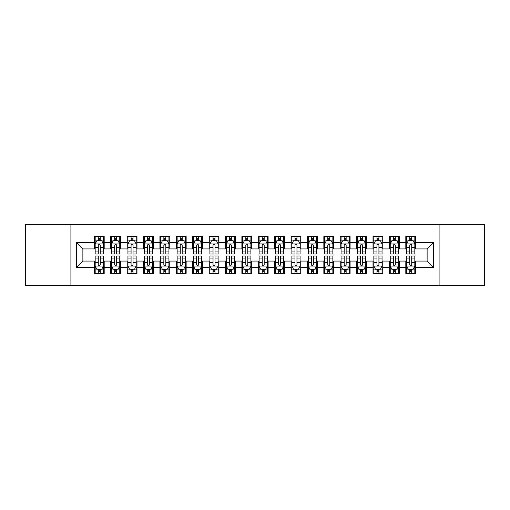 <?xml version="1.0" encoding="UTF-8"?>
<svg xmlns="http://www.w3.org/2000/svg" width="510" height="510" viewBox="0 0 510 510"><rect width="100%" height="100%" fill="white"/><g stroke="black" fill="none" stroke-linecap="round" stroke-linejoin="round"><path stroke-width="0.76" d="M439.091 285.326L484.5 285.326L484.5 224.674L439.091 224.674L439.091 285.326L70.909 285.326L70.909 224.674L25.5 224.674L25.5 285.326L70.909 285.326M439.091 224.674L70.909 224.674M76.315 267.623L76.315 242.377L94.35 242.377L94.35 248.937L82.875 248.937L82.875 261.063L76.315 267.623L94.35 267.623L94.35 273.443L104.187 273.443L104.187 267.623L110.74 267.623L110.74 273.443L120.577 273.443L120.577 267.623L127.137 267.623L127.137 273.443L136.973 273.443L136.973 267.623L143.527 267.623L143.527 273.443L153.363 273.443L153.363 267.623L159.923 267.623L159.923 273.443L169.76 273.443L169.76 267.623L176.313 267.623L176.313 273.443L186.15 273.443L186.15 267.623L192.71 267.623L192.71 273.443L202.54 273.443L202.54 267.623L209.1 267.623L209.1 273.443L218.937 273.443L218.937 267.623L225.49 267.623L225.49 273.443L235.327 273.443L235.327 267.623L241.887 267.623L241.887 273.443L251.723 273.443L251.723 267.623L258.277 267.623L258.277 273.443L268.113 273.443L268.113 267.623L274.673 267.623L274.673 273.443L284.51 273.443L284.51 267.623L291.063 267.623L291.063 273.443L300.9 273.443L300.9 267.623L307.46 267.623L307.46 273.443L317.29 273.443L317.29 267.623L323.85 267.623L323.85 273.443L333.687 273.443L333.687 267.623L340.24 267.623L340.24 273.443L350.077 273.443L350.077 267.623L356.637 267.623L356.637 273.443L366.473 273.443L366.473 267.623L373.027 267.623L373.027 273.443L382.863 273.443L382.863 267.623L389.423 267.623L389.423 273.443L399.26 273.443L399.26 267.623L405.813 267.623L405.813 273.443L415.65 273.443L415.65 261.063L427.125 261.063L427.125 248.937L415.65 248.937L415.65 242.377L433.685 242.377L433.685 267.623L415.65 267.623M415.65 242.377L415.65 236.557L405.813 236.557L405.813 242.377L399.26 242.377L399.26 236.557L389.423 236.557L389.423 242.377L382.863 242.377L382.863 236.557L373.027 236.557L373.027 242.377L366.473 242.377L366.473 236.557L356.637 236.557L356.637 242.377L350.077 242.377L350.077 236.557L340.24 236.557L340.24 242.377L333.687 242.377L333.687 236.557L323.85 236.557L323.85 242.377L317.29 242.377L317.29 236.557L307.46 236.557L307.46 242.377L300.9 242.377L300.9 236.557L291.063 236.557L291.063 242.377L284.51 242.377L284.51 236.557L274.673 236.557L274.673 242.377L268.113 242.377L268.113 236.557L258.277 236.557L258.277 242.377L251.723 242.377L251.723 236.557L241.887 236.557L241.887 242.377L235.327 242.377L235.327 236.557L225.49 236.557L225.49 242.377L218.937 242.377L218.937 236.557L209.1 236.557L209.1 242.377L202.54 242.377L202.54 236.557L192.71 236.557L192.71 242.377L186.15 242.377L186.15 236.557L176.313 236.557L176.313 242.377L169.76 242.377L169.76 236.557L159.923 236.557L159.923 242.377L153.363 242.377L153.363 236.557L143.527 236.557L143.527 242.377L136.973 242.377L136.973 236.557L127.137 236.557L127.137 242.377L120.577 242.377L120.577 236.557L110.74 236.557L110.74 242.377L104.187 242.377L104.187 236.557L94.35 236.557L94.35 242.377M399.26 267.623L399.26 261.063L405.813 261.063L405.813 267.623M433.685 242.377L427.125 248.937M382.863 267.623L382.863 261.063L389.423 261.063L389.423 267.623M405.813 242.377L405.813 248.937L399.26 248.937L399.26 242.377M366.473 267.623L366.473 261.063L373.027 261.063L373.027 267.623M389.423 242.377L389.423 248.937L382.863 248.937L382.863 242.377M350.077 267.623L350.077 261.063L356.637 261.063L356.637 267.623M373.027 242.377L373.027 248.937L366.473 248.937L366.473 242.377M333.687 267.623L333.687 261.063L340.24 261.063L340.24 267.623M356.637 242.377L356.637 248.937L350.077 248.937L350.077 242.377M317.29 267.623L317.29 261.063L323.85 261.063L323.85 267.623M340.24 242.377L340.24 248.937L333.687 248.937L333.687 242.377M300.9 267.623L300.9 261.063L307.46 261.063L307.46 267.623M323.85 242.377L323.85 248.937L317.29 248.937L317.29 242.377M284.51 267.623L284.51 261.063L291.063 261.063L291.063 267.623M307.46 242.377L307.46 248.937L300.9 248.937L300.9 242.377M268.113 267.623L268.113 261.063L274.673 261.063L274.673 267.623M291.063 242.377L291.063 248.937L284.51 248.937L284.51 242.377M251.723 267.623L251.723 261.063L258.277 261.063L258.277 267.623M274.673 242.377L274.673 248.937L268.113 248.937L268.113 242.377M235.327 267.623L235.327 261.063L241.887 261.063L241.887 267.623M258.277 242.377L258.277 248.937L251.723 248.937L251.723 242.377M218.937 267.623L218.937 261.063L225.49 261.063L225.49 267.623M241.887 242.377L241.887 248.937L235.327 248.937L235.327 242.377M202.54 267.623L202.54 261.063L209.1 261.063L209.1 267.623M225.49 242.377L225.49 248.937L218.937 248.937L218.937 242.377M186.15 267.623L186.15 261.063L192.71 261.063L192.71 267.623M209.1 242.377L209.1 248.937L202.54 248.937L202.54 242.377M169.76 267.623L169.76 261.063L176.313 261.063L176.313 267.623M192.71 242.377L192.71 248.937L186.15 248.937L186.15 242.377M153.363 267.623L153.363 261.063L159.923 261.063L159.923 267.623M176.313 242.377L176.313 248.937L169.76 248.937L169.76 242.377M136.973 267.623L136.973 261.063L143.527 261.063L143.527 267.623M159.923 242.377L159.923 248.937L153.363 248.937L153.363 242.377M120.577 267.623L120.577 261.063L127.137 261.063L127.137 267.623M143.527 242.377L143.527 248.937L136.973 248.937L136.973 242.377M104.187 267.623L104.187 261.063L110.74 261.063L110.74 267.623M127.137 242.377L127.137 248.937L120.577 248.937L120.577 242.377M82.875 261.063L94.35 261.063L94.35 267.623M110.74 242.377L110.74 248.937L104.187 248.937L104.187 242.377M405.813 240.656L406.636 240.656M414.828 240.656L415.65 240.656M389.423 240.656L390.239 240.656M398.438 240.656L399.26 240.656M373.027 240.656L373.849 240.656M382.047 240.656L382.863 240.656M356.637 240.656L357.453 240.656M365.651 240.656L366.473 240.656M340.24 240.656L341.062 240.656M349.261 240.656L350.077 240.656M323.85 240.656L324.672 240.656M332.864 240.656L333.687 240.656M307.46 240.656L308.276 240.656M316.474 240.656L317.29 240.656M291.063 240.656L291.886 240.656M300.078 240.656L300.9 240.656M274.673 240.656L275.489 240.656M283.688 240.656L284.51 240.656M258.277 240.656L259.099 240.656M267.297 240.656L268.113 240.656M241.887 240.656L242.703 240.656M250.901 240.656L251.723 240.656M225.49 240.656L226.312 240.656M234.511 240.656L235.327 240.656M209.1 240.656L209.922 240.656M218.114 240.656L218.937 240.656M192.71 240.656L193.526 240.656M201.724 240.656L202.54 240.656M176.313 240.656L177.136 240.656M185.328 240.656L186.15 240.656M159.923 240.656L160.739 240.656M168.938 240.656L169.76 240.656M143.527 240.656L144.349 240.656M152.547 240.656L153.363 240.656M127.137 240.656L127.953 240.656M136.151 240.656L136.973 240.656M110.74 240.656L111.562 240.656M119.761 240.656L120.577 240.656M94.35 240.656L95.172 240.656M103.364 240.656L104.187 240.656M94.35 269.344L95.172 269.344M103.364 269.344L104.187 269.344M110.74 269.344L111.562 269.344M119.761 269.344L120.577 269.344M127.137 269.344L127.953 269.344M136.151 269.344L136.973 269.344M143.527 269.344L144.349 269.344M152.547 269.344L153.363 269.344M159.923 269.344L160.739 269.344M168.938 269.344L169.76 269.344M176.313 269.344L177.136 269.344M185.328 269.344L186.15 269.344M192.71 269.344L193.526 269.344M201.724 269.344L202.54 269.344M209.1 269.344L209.922 269.344M218.114 269.344L218.937 269.344M225.49 269.344L226.312 269.344M234.511 269.344L235.327 269.344M241.887 269.344L242.703 269.344M250.901 269.344L251.723 269.344M258.277 269.344L259.099 269.344M267.297 269.344L268.113 269.344M274.673 269.344L275.489 269.344M283.688 269.344L284.51 269.344M291.063 269.344L291.886 269.344M300.078 269.344L300.9 269.344M307.46 269.344L308.276 269.344M316.474 269.344L317.29 269.344M323.85 269.344L324.672 269.344M332.864 269.344L333.687 269.344M340.24 269.344L341.062 269.344M349.261 269.344L350.077 269.344M356.637 269.344L357.453 269.344M365.651 269.344L366.473 269.344M373.027 269.344L373.849 269.344M382.047 269.344L382.863 269.344M389.423 269.344L390.239 269.344M398.438 269.344L399.26 269.344M405.813 269.344L406.636 269.344M414.828 269.344L415.65 269.344M76.315 242.377L82.875 248.937M427.125 261.063L433.685 267.623M100.253 238.686L98.283 238.686M103.364 251.959L100.253 251.959L100.253 254.018L103.364 254.018L103.364 244.016L101.726 240.739L96.811 240.739L95.172 244.016L95.172 254.018L98.283 254.018L98.283 251.959L95.172 251.959M95.172 244.016L95.172 236.557M103.364 244.016L103.364 236.557M98.283 240.739L98.283 236.557M100.253 236.557L100.253 240.739M100.253 251.959L100.253 245.246C99.597 243.984 98.94 243.984 98.283 245.246L98.283 251.959M100.253 240.656L98.283 240.656M98.283 271.314L100.253 271.314M95.172 258.041L98.283 258.041L98.283 255.982L95.172 255.982L95.172 265.984L96.811 269.261L101.726 269.261L103.364 265.984L103.364 255.982L100.253 255.982L100.253 258.041L103.364 258.041M103.364 265.984L103.364 273.443M95.172 265.984L95.172 273.443M100.253 269.261L100.253 273.443M98.283 273.443L98.283 269.261M98.283 258.041L98.283 264.754C98.94 266.016 99.597 266.016 100.253 264.754L100.253 258.041M98.283 269.344L100.253 269.344M116.643 238.686L114.68 238.686M119.761 251.959L116.643 251.959L116.643 254.018L119.761 254.018L119.761 244.016L118.122 240.739L113.201 240.739L111.562 244.016L111.562 254.018L114.68 254.018L114.68 251.959L111.562 251.959M111.562 244.016L111.562 236.557M119.761 244.016L119.761 236.557M114.68 240.739L114.68 236.557M116.643 236.557L116.643 240.739M116.643 251.959L116.643 245.246C115.987 243.984 115.336 243.984 114.68 245.246L114.68 251.959M116.643 240.656L114.68 240.656M133.04 238.686L131.07 238.686M136.151 251.959L133.04 251.959L133.04 254.018L136.151 254.018L136.151 244.016L134.512 240.739L129.597 240.739L127.953 244.016L127.953 254.018L131.07 254.018L131.07 251.959L127.953 251.959M127.953 244.016L127.953 236.557M136.151 244.016L136.151 236.557M131.07 240.739L131.07 236.557M133.04 236.557L133.04 240.739M133.04 251.959L133.04 245.246C132.383 243.984 131.727 243.984 131.07 245.246L131.07 251.959M133.04 240.656L131.07 240.656M114.68 271.314L116.643 271.314M111.562 258.041L114.68 258.041L114.68 255.982L111.562 255.982L111.562 265.984L113.201 269.261L118.122 269.261L119.761 265.984L119.761 255.982L116.643 255.982L116.643 258.041L119.761 258.041M119.761 265.984L119.761 273.443M111.562 265.984L111.562 273.443M116.643 269.261L116.643 273.443M114.68 273.443L114.68 269.261M114.68 258.041L114.68 264.754C115.33 266.016 115.987 266.016 116.643 264.754L116.643 258.041M114.68 269.344L116.643 269.344M131.07 271.314L133.04 271.314M127.953 258.041L131.07 258.041L131.07 255.982L127.953 255.982L127.953 265.984L129.597 269.261L134.512 269.261L136.151 265.984L136.151 255.982L133.04 255.982L133.04 258.041L136.151 258.041M136.151 265.984L136.151 273.443M127.953 265.984L127.953 273.443M133.04 269.261L133.04 273.443M131.07 273.443L131.07 269.261M131.07 258.041L131.07 264.754C131.727 266.016 132.383 266.016 133.04 264.754L133.04 258.041M131.07 269.344L133.04 269.344M149.43 238.686L147.46 238.686M152.547 251.959L149.43 251.959L149.43 254.018L152.547 254.018L152.547 244.016L150.903 240.739L145.987 240.739L144.349 244.016L144.349 254.018L147.46 254.018L147.46 251.959L144.349 251.959M144.349 244.016L144.349 236.557M152.547 244.016L152.547 236.557M147.46 240.739L147.46 236.557M149.43 236.557L149.43 240.739M149.43 251.959L149.43 245.246C148.773 243.984 148.117 243.984 147.46 245.246L147.46 251.959M149.43 240.656L147.46 240.656M165.82 238.686L163.857 238.686M168.938 251.959L165.82 251.959L165.82 254.018L168.938 254.018L168.938 244.016L167.299 240.739L162.378 240.739L160.739 244.016L160.739 254.018L163.857 254.018L163.857 251.959L160.739 251.959M160.739 244.016L160.739 236.557M168.938 244.016L168.938 236.557M163.857 240.739L163.857 236.557M165.82 236.557L165.82 240.739M165.82 251.959L165.82 245.246C165.17 243.984 164.513 243.984 163.857 245.246L163.857 251.959M165.82 240.656L163.857 240.656M147.46 271.314L149.43 271.314M144.349 258.041L147.46 258.041L147.46 255.982L144.349 255.982L144.349 265.984L145.987 269.261L150.903 269.261L152.547 265.984L152.547 255.982L149.43 255.982L149.43 258.041L152.547 258.041M152.547 265.984L152.547 273.443M144.349 265.984L144.349 273.443M149.43 269.261L149.43 273.443M147.46 273.443L147.46 269.261M147.46 258.041L147.46 264.754C148.117 266.016 148.773 266.016 149.43 264.754L149.43 258.041M147.46 269.344L149.43 269.344M163.857 271.314L165.82 271.314M160.739 258.041L163.857 258.041L163.857 255.982L160.739 255.982L160.739 265.984L162.378 269.261L167.299 269.261L168.938 265.984L168.938 255.982L165.82 255.982L165.82 258.041L168.938 258.041M168.938 265.984L168.938 273.443M160.739 265.984L160.739 273.443M165.82 269.261L165.82 273.443M163.857 273.443L163.857 269.261M163.857 258.041L163.857 264.754C164.513 266.016 165.163 266.016 165.82 264.754L165.82 258.041M163.857 269.344L165.82 269.344M182.217 238.686L180.247 238.686M185.328 251.959L182.217 251.959L182.217 254.018L185.328 254.018L185.328 244.016L183.689 240.739L178.774 240.739L177.136 244.016L177.136 254.018L180.247 254.018L180.247 251.959L177.136 251.959M177.136 244.016L177.136 236.557M185.328 244.016L185.328 236.557M180.247 240.739L180.247 236.557M182.217 236.557L182.217 240.739M182.217 251.959L182.217 245.246C181.56 243.984 180.903 243.984 180.247 245.246L180.247 251.959M182.217 240.656L180.247 240.656M180.247 271.314L182.217 271.314M177.136 258.041L180.247 258.041L180.247 255.982L177.136 255.982L177.136 265.984L178.774 269.261L183.689 269.261L185.328 265.984L185.328 255.982L182.217 255.982L182.217 258.041L185.328 258.041M185.328 265.984L185.328 273.443M177.136 265.984L177.136 273.443M182.217 269.261L182.217 273.443M180.247 273.443L180.247 269.261M180.247 258.041L180.247 264.754C180.903 266.016 181.56 266.016 182.217 264.754L182.217 258.041M180.247 269.344L182.217 269.344M198.607 238.686L196.643 238.686M201.724 251.959L198.607 251.959L198.607 254.018L201.724 254.018L201.724 244.016L200.086 240.739L195.164 240.739L193.526 244.016L193.526 254.018L196.643 254.018L196.643 251.959L193.526 251.959M193.526 244.016L193.526 236.557M201.724 244.016L201.724 236.557M196.643 240.739L196.643 236.557M198.607 236.557L198.607 240.739M198.607 251.959L198.607 245.246C197.956 243.984 197.3 243.984 196.643 245.246L196.643 251.959M198.607 240.656L196.643 240.656M196.643 271.314L198.607 271.314M193.526 258.041L196.643 258.041L196.643 255.982L193.526 255.982L193.526 265.984L195.164 269.261L200.086 269.261L201.724 265.984L201.724 255.982L198.607 255.982L198.607 258.041L201.724 258.041M201.724 265.984L201.724 273.443M193.526 265.984L193.526 273.443M198.607 269.261L198.607 273.443M196.643 273.443L196.643 269.261M196.643 258.041L196.643 264.754C197.293 266.016 197.95 266.016 198.607 264.754L198.607 258.041M196.643 269.344L198.607 269.344M215.003 238.686L213.033 238.686M218.114 251.959L215.003 251.959L215.003 254.018L218.114 254.018L218.114 244.016L216.476 240.739L211.561 240.739L209.922 244.016L209.922 254.018L213.033 254.018L213.033 251.959L209.922 251.959M209.922 244.016L209.922 236.557M218.114 244.016L218.114 236.557M213.033 240.739L213.033 236.557M215.003 236.557L215.003 240.739M215.003 251.959L215.003 245.246C214.347 243.984 213.69 243.984 213.033 245.246L213.033 251.959M215.003 240.656L213.033 240.656M231.393 238.686L229.43 238.686M234.511 251.959L231.393 251.959L231.393 254.018L234.511 254.018L234.511 244.016L232.872 240.739L227.951 240.739L226.312 244.016L226.312 254.018L229.43 254.018L229.43 251.959L226.312 251.959M226.312 244.016L226.312 236.557M234.511 244.016L234.511 236.557M229.43 240.739L229.43 236.557M231.393 236.557L231.393 240.739M231.393 251.959L231.393 245.246C230.737 243.984 230.087 243.984 229.43 245.246L229.43 251.959M231.393 240.656L229.43 240.656M247.79 238.686L245.82 238.686M250.901 251.959L247.79 251.959L247.79 254.018L250.901 254.018L250.901 244.016L249.262 240.739L244.347 240.739L242.703 244.016L242.703 254.018L245.82 254.018L245.82 251.959L242.703 251.959M242.703 244.016L242.703 236.557M250.901 244.016L250.901 236.557M245.82 240.739L245.82 236.557M247.79 236.557L247.79 240.739M247.79 251.959L247.79 245.246C247.133 243.984 246.477 243.984 245.82 245.246L245.82 251.959M247.79 240.656L245.82 240.656M264.18 238.686L262.21 238.686M267.297 251.959L264.18 251.959L264.18 254.018L267.297 254.018L267.297 244.016L265.653 240.739L260.737 240.739L259.099 244.016L259.099 254.018L262.21 254.018L262.21 251.959L259.099 251.959M259.099 244.016L259.099 236.557M267.297 244.016L267.297 236.557M262.21 240.739L262.21 236.557M264.18 236.557L264.18 240.739M264.18 251.959L264.18 245.246C263.523 243.984 262.867 243.984 262.21 245.246L262.21 251.959M264.18 240.656L262.21 240.656M280.57 238.686L278.607 238.686M283.688 251.959L280.57 251.959L280.57 254.018L283.688 254.018L283.688 244.016L282.049 240.739L277.128 240.739L275.489 244.016L275.489 254.018L278.607 254.018L278.607 251.959L275.489 251.959M275.489 244.016L275.489 236.557M283.688 244.016L283.688 236.557M278.607 240.739L278.607 236.557M280.57 236.557L280.57 240.739M280.57 251.959L280.57 245.246C279.92 243.984 279.263 243.984 278.607 245.246L278.607 251.959M280.57 240.656L278.607 240.656M296.967 238.686L294.997 238.686M300.078 251.959L296.967 251.959L296.967 254.018L300.078 254.018L300.078 244.016L298.439 240.739L293.524 240.739L291.886 244.016L291.886 254.018L294.997 254.018L294.997 251.959L291.886 251.959M291.886 244.016L291.886 236.557M300.078 244.016L300.078 236.557M294.997 240.739L294.997 236.557M296.967 236.557L296.967 240.739M296.967 251.959L296.967 245.246C296.31 243.984 295.653 243.984 294.997 245.246L294.997 251.959M296.967 240.656L294.997 240.656M313.357 238.686L311.393 238.686M316.474 251.959L313.357 251.959L313.357 254.018L316.474 254.018L316.474 244.016L314.836 240.739L309.914 240.739L308.276 244.016L308.276 254.018L311.393 254.018L311.393 251.959L308.276 251.959M308.276 244.016L308.276 236.557M316.474 244.016L316.474 236.557M311.393 240.739L311.393 236.557M313.357 236.557L313.357 240.739M313.357 251.959L313.357 245.246C312.706 243.984 312.05 243.984 311.393 245.246L311.393 251.959M313.357 240.656L311.393 240.656M213.033 271.314L215.003 271.314M209.922 258.041L213.033 258.041L213.033 255.982L209.922 255.982L209.922 265.984L211.561 269.261L216.476 269.261L218.114 265.984L218.114 255.982L215.003 255.982L215.003 258.041L218.114 258.041M218.114 265.984L218.114 273.443M209.922 265.984L209.922 273.443M215.003 269.261L215.003 273.443M213.033 273.443L213.033 269.261M213.033 258.041L213.033 264.754C213.69 266.016 214.347 266.016 215.003 264.754L215.003 258.041M213.033 269.344L215.003 269.344M229.43 271.314L231.393 271.314M226.312 258.041L229.43 258.041L229.43 255.982L226.312 255.982L226.312 265.984L227.951 269.261L232.872 269.261L234.511 265.984L234.511 255.982L231.393 255.982L231.393 258.041L234.511 258.041M234.511 265.984L234.511 273.443M226.312 265.984L226.312 273.443M231.393 269.261L231.393 273.443M229.43 273.443L229.43 269.261M229.43 258.041L229.43 264.754C230.08 266.016 230.737 266.016 231.393 264.754L231.393 258.041M229.43 269.344L231.393 269.344M245.82 271.314L247.79 271.314M242.703 258.041L245.82 258.041L245.82 255.982L242.703 255.982L242.703 265.984L244.347 269.261L249.262 269.261L250.901 265.984L250.901 255.982L247.79 255.982L247.79 258.041L250.901 258.041M250.901 265.984L250.901 273.443M242.703 265.984L242.703 273.443M247.79 269.261L247.79 273.443M245.82 273.443L245.82 269.261M245.82 258.041L245.82 264.754C246.477 266.016 247.133 266.016 247.79 264.754L247.79 258.041M245.82 269.344L247.79 269.344M262.21 271.314L264.18 271.314M259.099 258.041L262.21 258.041L262.21 255.982L259.099 255.982L259.099 265.984L260.737 269.261L265.653 269.261L267.297 265.984L267.297 255.982L264.18 255.982L264.18 258.041L267.297 258.041M267.297 265.984L267.297 273.443M259.099 265.984L259.099 273.443M264.18 269.261L264.18 273.443M262.21 273.443L262.21 269.261M262.21 258.041L262.21 264.754C262.867 266.016 263.523 266.016 264.18 264.754L264.18 258.041M262.21 269.344L264.18 269.344M278.607 271.314L280.57 271.314M275.489 258.041L278.607 258.041L278.607 255.982L275.489 255.982L275.489 265.984L277.128 269.261L282.049 269.261L283.688 265.984L283.688 255.982L280.57 255.982L280.57 258.041L283.688 258.041M283.688 265.984L283.688 273.443M275.489 265.984L275.489 273.443M280.57 269.261L280.57 273.443M278.607 273.443L278.607 269.261M278.607 258.041L278.607 264.754C279.263 266.016 279.913 266.016 280.57 264.754L280.57 258.041M278.607 269.344L280.57 269.344M294.997 271.314L296.967 271.314M291.886 258.041L294.997 258.041L294.997 255.982L291.886 255.982L291.886 265.984L293.524 269.261L298.439 269.261L300.078 265.984L300.078 255.982L296.967 255.982L296.967 258.041L300.078 258.041M300.078 265.984L300.078 273.443M291.886 265.984L291.886 273.443M296.967 269.261L296.967 273.443M294.997 273.443L294.997 269.261M294.997 258.041L294.997 264.754C295.653 266.016 296.31 266.016 296.967 264.754L296.967 258.041M294.997 269.344L296.967 269.344M311.393 271.314L313.357 271.314M308.276 258.041L311.393 258.041L311.393 255.982L308.276 255.982L308.276 265.984L309.914 269.261L314.836 269.261L316.474 265.984L316.474 255.982L313.357 255.982L313.357 258.041L316.474 258.041M316.474 265.984L316.474 273.443M308.276 265.984L308.276 273.443M313.357 269.261L313.357 273.443M311.393 273.443L311.393 269.261M311.393 258.041L311.393 264.754C312.043 266.016 312.7 266.016 313.357 264.754L313.357 258.041M311.393 269.344L313.357 269.344M329.753 238.686L327.783 238.686M332.864 251.959L329.753 251.959L329.753 254.018L332.864 254.018L332.864 244.016L331.226 240.739L326.311 240.739L324.672 244.016L324.672 254.018L327.783 254.018L327.783 251.959L324.672 251.959M324.672 244.016L324.672 236.557M332.864 244.016L332.864 236.557M327.783 240.739L327.783 236.557M329.753 236.557L329.753 240.739M329.753 251.959L329.753 245.246C329.097 243.984 328.44 243.984 327.783 245.246L327.783 251.959M329.753 240.656L327.783 240.656M327.783 271.314L329.753 271.314M324.672 258.041L327.783 258.041L327.783 255.982L324.672 255.982L324.672 265.984L326.311 269.261L331.226 269.261L332.864 265.984L332.864 255.982L329.753 255.982L329.753 258.041L332.864 258.041M332.864 265.984L332.864 273.443M324.672 265.984L324.672 273.443M329.753 269.261L329.753 273.443M327.783 273.443L327.783 269.261M327.783 258.041L327.783 264.754C328.44 266.016 329.097 266.016 329.753 264.754L329.753 258.041M327.783 269.344L329.753 269.344M346.143 238.686L344.18 238.686M349.261 251.959L346.143 251.959L346.143 254.018L349.261 254.018L349.261 244.016L347.622 240.739L342.701 240.739L341.062 244.016L341.062 254.018L344.18 254.018L344.18 251.959L341.062 251.959M341.062 244.016L341.062 236.557M349.261 244.016L349.261 236.557M344.18 240.739L344.18 236.557M346.143 236.557L346.143 240.739M346.143 251.959L346.143 245.246C345.487 243.984 344.836 243.984 344.18 245.246L344.18 251.959M346.143 240.656L344.18 240.656M344.18 271.314L346.143 271.314M341.062 258.041L344.18 258.041L344.18 255.982L341.062 255.982L341.062 265.984L342.701 269.261L347.622 269.261L349.261 265.984L349.261 255.982L346.143 255.982L346.143 258.041L349.261 258.041M349.261 265.984L349.261 273.443M341.062 265.984L341.062 273.443M346.143 269.261L346.143 273.443M344.18 273.443L344.18 269.261M344.18 258.041L344.18 264.754C344.83 266.016 345.487 266.016 346.143 264.754L346.143 258.041M344.18 269.344L346.143 269.344M362.54 238.686L360.57 238.686M365.651 251.959L362.54 251.959L362.54 254.018L365.651 254.018L365.651 244.016L364.012 240.739L359.097 240.739L357.453 244.016L357.453 254.018L360.57 254.018L360.57 251.959L357.453 251.959M357.453 244.016L357.453 236.557M365.651 244.016L365.651 236.557M360.57 240.739L360.57 236.557M362.54 236.557L362.54 240.739M362.54 251.959L362.54 245.246C361.883 243.984 361.227 243.984 360.57 245.246L360.57 251.959M362.54 240.656L360.57 240.656M360.57 271.314L362.54 271.314M357.453 258.041L360.57 258.041L360.57 255.982L357.453 255.982L357.453 265.984L359.097 269.261L364.012 269.261L365.651 265.984L365.651 255.982L362.54 255.982L362.54 258.041L365.651 258.041M365.651 265.984L365.651 273.443M357.453 265.984L357.453 273.443M362.54 269.261L362.54 273.443M360.57 273.443L360.57 269.261M360.57 258.041L360.57 264.754C361.227 266.016 361.883 266.016 362.54 264.754L362.54 258.041M360.57 269.344L362.54 269.344M378.93 238.686L376.96 238.686M382.047 251.959L378.93 251.959L378.93 254.018L382.047 254.018L382.047 244.016L380.403 240.739L375.487 240.739L373.849 244.016L373.849 254.018L376.96 254.018L376.96 251.959L373.849 251.959M373.849 244.016L373.849 236.557M382.047 244.016L382.047 236.557M376.96 240.739L376.96 236.557M378.93 236.557L378.93 240.739M378.93 251.959L378.93 245.246C378.273 243.984 377.617 243.984 376.96 245.246L376.96 251.959M378.93 240.656L376.96 240.656M376.96 271.314L378.93 271.314M373.849 258.041L376.96 258.041L376.96 255.982L373.849 255.982L373.849 265.984L375.487 269.261L380.403 269.261L382.047 265.984L382.047 255.982L378.93 255.982L378.93 258.041L382.047 258.041M382.047 265.984L382.047 273.443M373.849 265.984L373.849 273.443M378.93 269.261L378.93 273.443M376.96 273.443L376.96 269.261M376.96 258.041L376.96 264.754C377.617 266.016 378.273 266.016 378.93 264.754L378.93 258.041M376.96 269.344L378.93 269.344M395.32 238.686L393.357 238.686M398.438 251.959L395.32 251.959L395.32 254.018L398.438 254.018L398.438 244.016L396.799 240.739L391.878 240.739L390.239 244.016L390.239 254.018L393.357 254.018L393.357 251.959L390.239 251.959M390.239 244.016L390.239 236.557M398.438 244.016L398.438 236.557M393.357 240.739L393.357 236.557M395.32 236.557L395.32 240.739M395.32 251.959L395.32 245.246C394.67 243.984 394.013 243.984 393.357 245.246L393.357 251.959M395.32 240.656L393.357 240.656M393.357 271.314L395.32 271.314M390.239 258.041L393.357 258.041L393.357 255.982L390.239 255.982L390.239 265.984L391.878 269.261L396.799 269.261L398.438 265.984L398.438 255.982L395.32 255.982L395.32 258.041L398.438 258.041M398.438 265.984L398.438 273.443M390.239 265.984L390.239 273.443M395.32 269.261L395.32 273.443M393.357 273.443L393.357 269.261M393.357 258.041L393.357 264.754C394.013 266.016 394.663 266.016 395.32 264.754L395.32 258.041M393.357 269.344L395.32 269.344M411.717 238.686L409.747 238.686M414.828 251.959L411.717 251.959L411.717 254.018L414.828 254.018L414.828 244.016L413.189 240.739L408.274 240.739L406.636 244.016L406.636 254.018L409.747 254.018L409.747 251.959L406.636 251.959M406.636 244.016L406.636 236.557M414.828 244.016L414.828 236.557M409.747 240.739L409.747 236.557M411.717 236.557L411.717 240.739M411.717 251.959L411.717 245.246C411.06 243.984 410.403 243.984 409.747 245.246L409.747 251.959M411.717 240.656L409.747 240.656M409.747 271.314L411.717 271.314M406.636 258.041L409.747 258.041L409.747 255.982L406.636 255.982L406.636 265.984L408.274 269.261L413.189 269.261L414.828 265.984L414.828 255.982L411.717 255.982L411.717 258.041L414.828 258.041M414.828 265.984L414.828 273.443M406.636 265.984L406.636 273.443M411.717 269.261L411.717 273.443M409.747 273.443L409.747 269.261M409.747 258.041L409.747 264.754C410.403 266.016 411.06 266.016 411.717 264.754L411.717 258.041M409.747 269.344L411.717 269.344M103.326 243.933L95.211 243.933M95.172 240.937L96.709 240.937M101.828 240.937L103.364 240.937M98.283 247.567L95.172 247.567M103.364 247.567L100.253 247.567M100.253 239.732L98.283 239.732M95.211 266.067L103.326 266.067M103.364 269.063L101.828 269.063M96.709 269.063L95.172 269.063M100.253 262.433L103.364 262.433M95.172 262.433L98.283 262.433M98.283 270.268L100.253 270.268M119.716 243.933L111.601 243.933M111.562 240.937L113.105 240.937M118.218 240.937L119.761 240.937M114.68 247.567L111.562 247.567M119.761 247.567L116.643 247.567M116.643 239.732L114.68 239.732M136.113 243.933L127.997 243.933M127.953 240.937L129.495 240.937M134.608 240.937L136.151 240.937M131.07 247.567L127.953 247.567M136.151 247.567L133.04 247.567M133.04 239.732L131.07 239.732M111.601 266.067L119.716 266.067M119.761 269.063L118.218 269.063M113.105 269.063L111.562 269.063M116.643 262.433L119.761 262.433M111.562 262.433L114.68 262.433M114.68 270.268L116.643 270.268M127.997 266.067L136.113 266.067M136.151 269.063L134.608 269.063M129.495 269.063L127.953 269.063M133.04 262.433L136.151 262.433M127.953 262.433L131.07 262.433M131.07 270.268L133.04 270.268M152.503 243.933L144.387 243.933M144.349 240.937L145.892 240.937M151.005 240.937L152.547 240.937M147.46 247.567L144.349 247.567M152.547 247.567L149.43 247.567M149.43 239.732L147.46 239.732M168.899 243.933L160.784 243.933M160.739 240.937L162.282 240.937M167.395 240.937L168.938 240.937M163.857 247.567L160.739 247.567M168.938 247.567L165.82 247.567M165.82 239.732L163.857 239.732M144.387 266.067L152.503 266.067M152.547 269.063L151.005 269.063M145.892 269.063L144.349 269.063M149.43 262.433L152.547 262.433M144.349 262.433L147.46 262.433M147.46 270.268L149.43 270.268M160.784 266.067L168.899 266.067M168.938 269.063L167.395 269.063M162.282 269.063L160.739 269.063M165.82 262.433L168.938 262.433M160.739 262.433L163.857 262.433M163.857 270.268L165.82 270.268M185.289 243.933L177.174 243.933M177.136 240.937L178.672 240.937M183.791 240.937L185.328 240.937M180.247 247.567L177.136 247.567M185.328 247.567L182.217 247.567M182.217 239.732L180.247 239.732M177.174 266.067L185.289 266.067M185.328 269.063L183.791 269.063M178.672 269.063L177.136 269.063M182.217 262.433L185.328 262.433M177.136 262.433L180.247 262.433M180.247 270.268L182.217 270.268M201.679 243.933L193.57 243.933M193.526 240.937L195.069 240.937M200.181 240.937L201.724 240.937M196.643 247.567L193.526 247.567M201.724 247.567L198.607 247.567M198.607 239.732L196.643 239.732M193.57 266.067L201.679 266.067M201.724 269.063L200.181 269.063M195.069 269.063L193.526 269.063M198.607 262.433L201.724 262.433M193.526 262.433L196.643 262.433M196.643 270.268L198.607 270.268M218.076 243.933L209.961 243.933M209.922 240.937L211.459 240.937M216.578 240.937L218.114 240.937M213.033 247.567L209.922 247.567M218.114 247.567L215.003 247.567M215.003 239.732L213.033 239.732M234.466 243.933L226.351 243.933M226.312 240.937L227.855 240.937M232.968 240.937L234.511 240.937M229.43 247.567L226.312 247.567M234.511 247.567L231.393 247.567M231.393 239.732L229.43 239.732M250.863 243.933L242.747 243.933M242.703 240.937L244.245 240.937M249.358 240.937L250.901 240.937M245.82 247.567L242.703 247.567M250.901 247.567L247.79 247.567M247.79 239.732L245.82 239.732M267.253 243.933L259.137 243.933M259.099 240.937L260.642 240.937M265.755 240.937L267.297 240.937M262.21 247.567L259.099 247.567M267.297 247.567L264.18 247.567M264.18 239.732L262.21 239.732M283.649 243.933L275.534 243.933M275.489 240.937L277.032 240.937M282.145 240.937L283.688 240.937M278.607 247.567L275.489 247.567M283.688 247.567L280.57 247.567M280.57 239.732L278.607 239.732M300.039 243.933L291.924 243.933M291.886 240.937L293.422 240.937M298.541 240.937L300.078 240.937M294.997 247.567L291.886 247.567M300.078 247.567L296.967 247.567M296.967 239.732L294.997 239.732M316.429 243.933L308.32 243.933M308.276 240.937L309.819 240.937M314.931 240.937L316.474 240.937M311.393 247.567L308.276 247.567M316.474 247.567L313.357 247.567M313.357 239.732L311.393 239.732M209.961 266.067L218.076 266.067M218.114 269.063L216.578 269.063M211.459 269.063L209.922 269.063M215.003 262.433L218.114 262.433M209.922 262.433L213.033 262.433M213.033 270.268L215.003 270.268M226.351 266.067L234.466 266.067M234.511 269.063L232.968 269.063M227.855 269.063L226.312 269.063M231.393 262.433L234.511 262.433M226.312 262.433L229.43 262.433M229.43 270.268L231.393 270.268M242.747 266.067L250.863 266.067M250.901 269.063L249.358 269.063M244.245 269.063L242.703 269.063M247.79 262.433L250.901 262.433M242.703 262.433L245.82 262.433M245.82 270.268L247.79 270.268M259.137 266.067L267.253 266.067M267.297 269.063L265.755 269.063M260.642 269.063L259.099 269.063M264.18 262.433L267.297 262.433M259.099 262.433L262.21 262.433M262.21 270.268L264.18 270.268M275.534 266.067L283.649 266.067M283.688 269.063L282.145 269.063M277.032 269.063L275.489 269.063M280.57 262.433L283.688 262.433M275.489 262.433L278.607 262.433M278.607 270.268L280.57 270.268M291.924 266.067L300.039 266.067M300.078 269.063L298.541 269.063M293.422 269.063L291.886 269.063M296.967 262.433L300.078 262.433M291.886 262.433L294.997 262.433M294.997 270.268L296.967 270.268M308.32 266.067L316.429 266.067M316.474 269.063L314.931 269.063M309.819 269.063L308.276 269.063M313.357 262.433L316.474 262.433M308.276 262.433L311.393 262.433M311.393 270.268L313.357 270.268M332.826 243.933L324.711 243.933M324.672 240.937L326.209 240.937M331.328 240.937L332.864 240.937M327.783 247.567L324.672 247.567M332.864 247.567L329.753 247.567M329.753 239.732L327.783 239.732M324.711 266.067L332.826 266.067M332.864 269.063L331.328 269.063M326.209 269.063L324.672 269.063M329.753 262.433L332.864 262.433M324.672 262.433L327.783 262.433M327.783 270.268L329.753 270.268M349.216 243.933L341.101 243.933M341.062 240.937L342.605 240.937M347.718 240.937L349.261 240.937M344.18 247.567L341.062 247.567M349.261 247.567L346.143 247.567M346.143 239.732L344.18 239.732M341.101 266.067L349.216 266.067M349.261 269.063L347.718 269.063M342.605 269.063L341.062 269.063M346.143 262.433L349.261 262.433M341.062 262.433L344.18 262.433M344.18 270.268L346.143 270.268M365.613 243.933L357.497 243.933M357.453 240.937L358.995 240.937M364.108 240.937L365.651 240.937M360.57 247.567L357.453 247.567M365.651 247.567L362.54 247.567M362.54 239.732L360.57 239.732M357.497 266.067L365.613 266.067M365.651 269.063L364.108 269.063M358.995 269.063L357.453 269.063M362.54 262.433L365.651 262.433M357.453 262.433L360.57 262.433M360.57 270.268L362.54 270.268M382.003 243.933L373.887 243.933M373.849 240.937L375.392 240.937M380.505 240.937L382.047 240.937M376.96 247.567L373.849 247.567M382.047 247.567L378.93 247.567M378.93 239.732L376.96 239.732M373.887 266.067L382.003 266.067M382.047 269.063L380.505 269.063M375.392 269.063L373.849 269.063M378.93 262.433L382.047 262.433M373.849 262.433L376.96 262.433M376.96 270.268L378.93 270.268M398.399 243.933L390.284 243.933M390.239 240.937L391.782 240.937M396.895 240.937L398.438 240.937M393.357 247.567L390.239 247.567M398.438 247.567L395.32 247.567M395.32 239.732L393.357 239.732M390.284 266.067L398.399 266.067M398.438 269.063L396.895 269.063M391.782 269.063L390.239 269.063M395.32 262.433L398.438 262.433M390.239 262.433L393.357 262.433M393.357 270.268L395.32 270.268M414.789 243.933L406.674 243.933M406.636 240.937L408.172 240.937M413.291 240.937L414.828 240.937M409.747 247.567L406.636 247.567M414.828 247.567L411.717 247.567M411.717 239.732L409.747 239.732M406.674 266.067L414.789 266.067M414.828 269.063L413.291 269.063M408.172 269.063L406.636 269.063M411.717 262.433L414.828 262.433M406.636 262.433L409.747 262.433M409.747 270.268L411.717 270.268"/></g></svg>
